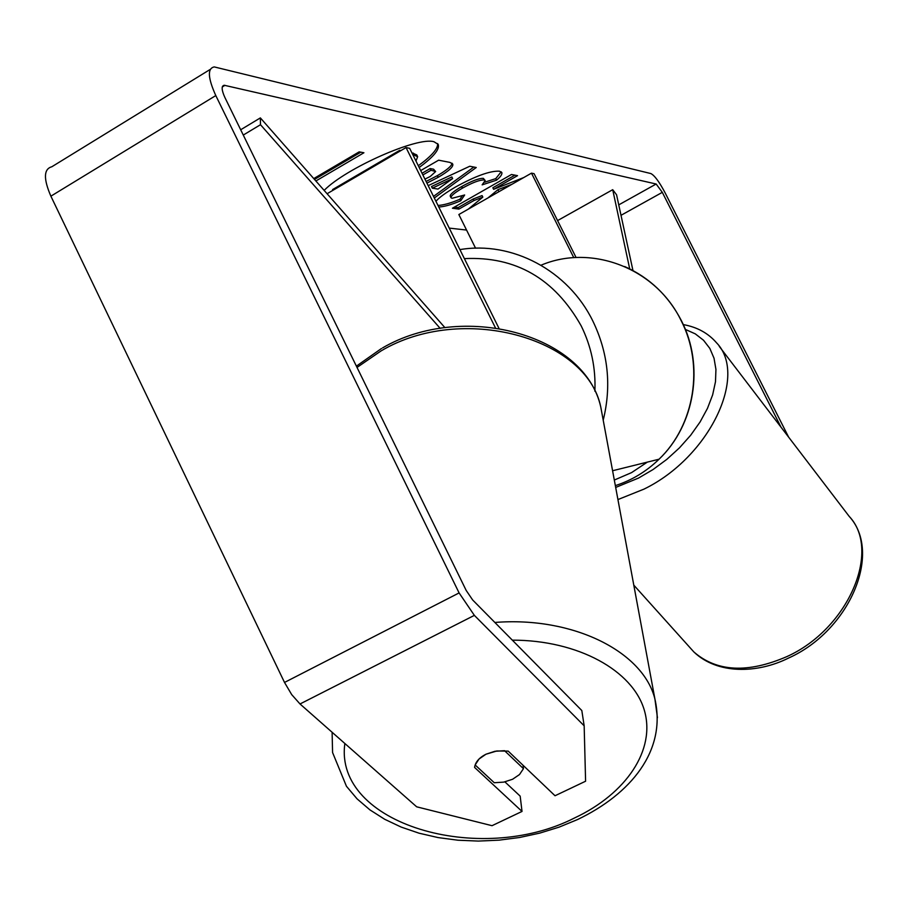 <?xml version="1.0" encoding="UTF-8"?>
<svg xmlns="http://www.w3.org/2000/svg" width="908" height="908" viewBox="0 0 908 908"><rect width="100%" height="100%" fill="white"/><g stroke="black" fill="none" stroke-linecap="round" stroke-linejoin="round"><path stroke-width="1.36" d="M495.371 327.72L406.046 147.584L409.667 148.322L498.923 328.253M327.084 193.733L406.046 147.584M243.276 135.054L260.483 124.714L440.176 328.356M240.677 129.765L260.358 117.904L260.483 124.714M260.358 117.904L444.931 327.652M576.081 257.531L534.097 173.678L531.486 173.144L573.788 257.668M475.565 248.19L458.846 214.526L531.486 173.144M557.58 220.587L612.707 189.693L616.566 194.777L632.955 270.539M612.707 189.693L629.709 268.87M419.167 167.469C433.536 156.993 439.881 149.298 438.212 144.395L434.013 141.762C417.918 136.382 346.016 168.071 324.145 190.396M522.021 811.434L492.022 825.69L416.67 806.815L300.015 703.972L474.362 615.374L584.162 725.821L585.592 781.22L555.026 795.749L508.185 751.109L496.801 750.984L485.962 754.219C479.152 757.703 475.361 762.096 474.589 767.419L522.021 811.434L520.171 796.134L504.916 781.879M496.347 193.166L501.965 189.965M523.734 177.559L493.623 189.307L517.537 175.664L511.499 174.484L452.434 208.227L458.903 209.112L473.965 200.52L482.84 197.127L468.312 209.135M428.179 185.641L469.776 166.243L476.246 167.515L434.308 198.001M584.162 725.821L581.824 710.544L472.648 599.961L466.167 590.404L224.912 97.542C221.484 89.96 221.268 85.863 224.253 85.261L656.155 184.018L662.307 192.348L780.982 427.123M449.244 228.101L466.553 230.053M313.748 178.581L359.171 151.863L363.915 152.76L315.87 180.987M420.699 170.568L438.621 160.183L449.857 162.384L452.683 163.951C453.807 166.539 449.006 170.976 438.292 177.264L426.93 183.121M435.954 201.304C439.052 197.592 445.499 192.871 455.305 187.15L455.476 187.048C475.599 175.982 490.263 170.693 499.468 171.192L501.818 172.509C502.374 174.234 500.614 176.799 496.517 180.193L482.137 184.857L485.178 180.51L484.123 179.932C479.708 179.841 472.523 182.565 462.547 188.092L462.376 188.194C454.465 192.837 450.686 196.026 451.026 197.751L452.048 198.296L464.658 194.982L460.742 200.77C451.775 204.606 444.455 206.695 438.78 207.024M474.362 615.374L459.096 592.924L215.798 95.567C207.819 77.861 207.308 68.304 214.265 66.92L650.866 173.564C654.566 175.437 659.333 181.906 665.189 192.973L788.632 437.145M300.015 703.972L291.695 694.609L284.51 682.441L50.882 196.173C43.357 178.774 43.663 168.979 51.801 166.777L210.213 69.417M412.754 154.553L417.657 156.698L415.966 161.011M411.88 152.782L416.783 154.939L417.657 156.698M332.941 190.317L332.578 189.579L399.679 150.353L400.893 150.592M399.679 150.353L400.042 151.091M418.304 165.744C431.641 156.04 438.087 148.651 437.645 143.578M314.486 179.421L360.828 152.169M432.321 188.183L437.985 189.08L452.649 178.57L432.321 188.183L431.504 186.537L451.844 176.935L452.649 178.57M473.828 167.038L433.513 196.389M424.944 179.114L430.256 176.47L435.647 171.533L430.971 170.261L422.878 174.949M435.647 171.533L433.57 169.194L430.131 168.57L430.971 170.261M430.131 168.57L422.038 173.258M452.025 163.202C451.787 165.926 446.929 170.057 437.463 175.596L426.102 181.452M488.005 197.921L497.924 189.693L511.862 184.324M497.924 189.693L498.696 191.225M454.465 207.069L458.143 207.58L473.204 198.988L482.08 195.583L482.84 197.127M473.204 198.988L473.965 200.52M458.143 207.58L458.903 209.112M493.623 189.307L492.851 187.763L514.938 175.153M501.182 171.828L495.745 178.626L496.517 180.193M495.745 178.626L484.656 182.213M485.178 180.51L483.328 178.343C478.913 178.24 471.729 180.964 461.763 186.503L461.582 186.605C453.671 191.248 449.891 194.437 450.232 196.162L451.026 197.751M462.172 195.935L459.97 199.204L460.742 200.77M459.97 199.204C451.004 203.052 443.683 205.129 438.008 205.446M494.258 782.73L503.736 782.117L512.589 779.257L519.501 774.547L523.462 768.667L504.553 750.689L494.917 751.291L485.962 754.219L479.027 759.02L475.145 764.967L494.258 782.73M523.031 765.262L523.462 768.667M614.307 480.048L631.571 472.614L647.336 462.115M719.261 346.379L849.173 516.357C881.634 550.43 848.413 628.949 786.85 656.609C747.806 673.475 716.798 671.92 693.86 651.944L689.183 646.746M617.928 499.57L644.022 489.106C709.545 457.257 748.328 375.186 716.469 342.725C708.126 333.111 697.072 327.073 683.281 324.599M685.347 329.411L695.278 333.86L703.518 340.239L709.84 348.422L714.029 358.229L715.935 369.42L715.493 381.723L712.655 394.821L707.48 408.35L700.091 421.959L690.67 435.25L679.468 447.848L666.79 459.391L653.011 469.561L638.517 478.073L615.681 487.437M222.278 86.975L224.946 85.341M618.757 204.879L656.155 184.018M621.015 215.309L662.307 192.348M284.51 682.441L459.096 592.924M50.882 196.173L215.798 95.567M413.31 153.066L414.196 154.837M433.57 169.194L434.41 170.886M437.281 175.698L438.11 177.366M437.463 175.596L438.292 177.264M483.328 178.343L484.123 179.932M461.763 186.503L462.547 188.092M461.582 186.605L462.376 188.194M494.86 622.457C573.345 616.226 643.432 651.853 654.929 699.115C666.71 750.939 630.538 794.194 577.522 819.561L559.112 827.131L539.681 833.135L519.524 837.505L498.969 840.161L478.334 841.08L457.927 840.218L438.065 837.573L419.053 833.192L401.188 827.086L384.731 819.3L369.942 809.891L357.082 798.87L346.447 786.271L332.578 752.539L332.112 732.268M344.858 743.504C333.69 824.112 479.583 866.55 574.639 817.926C626.009 793.819 655.996 750.019 644.34 710.272C632.865 670.581 578.158 640.117 512.328 640.151M602.991 418.985L600.801 407.181C587.056 337.628 461.786 302.863 381.042 350.931L357.026 367.434M382.54 347.923C461.843 301.49 584.65 333.554 600.801 407.181L654.929 699.115L657.449 717.706M459.913 249.609C511.896 240.745 568.17 270.38 592.856 321.069C608.201 352.883 611.651 385.923 603.207 420.2M594.876 391.178C595.852 368.171 591.29 346.402 581.188 325.87C554.538 278.54 515.608 256.124 464.385 258.621M615.34 485.621C631.809 480.321 646.383 471.524 659.049 459.21C694.768 425.114 704.426 365.436 681.045 320.422C655.826 268.246 591.596 243.673 541.032 265.215M849.173 516.357C882.803 552.881 849.491 630.765 788.689 657.994C757.238 673.736 717.241 674.44 693.86 651.944L633.784 585.115M222.517 86.317L224.253 85.261M356.39 366.14L381.417 348.547M612.582 470.741L659.049 459.21C694.983 425.069 704.653 365.436 681.318 320.513C668.413 295.645 649.526 277.655 624.67 266.532"/></g></svg>
